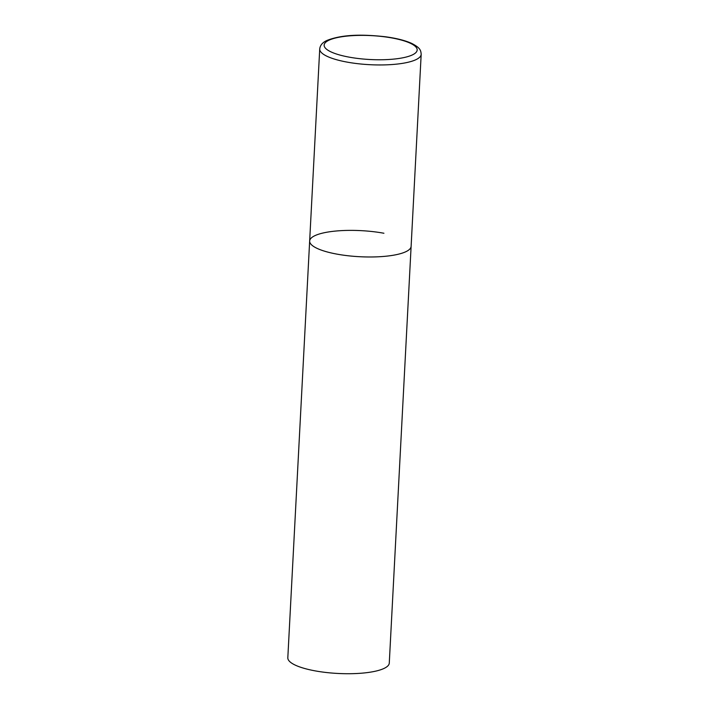 <?xml version="1.0" encoding="UTF-8"?>
<svg xmlns="http://www.w3.org/2000/svg" width="709" height="709" viewBox="0 0 709 709"><rect width="100%" height="100%" fill="white"/><g stroke="black" fill="none" stroke-linecap="round" stroke-linejoin="round"><path stroke-width="1.06" d="M405.335 251.943A50.8 13.054 3 0 0 411.123 246.333A50.8 13.054 -177 0 1 336.846 254.106A50.8 13.054 -177 0 1 309.656 241.016A50.8 13.054 3 0 0 347.933 255.745A50.8 13.054 3 0 0 405.335 251.943M319.724 48.992A50.8 13.054 3 0 0 358.001 63.713A50.8 13.054 3 0 0 415.394 59.919A50.8 13.054 3 0 0 421.181 54.309C420.862 50.242 420.18 47.769 411.725 43.417C405.007 40.386 396.021 38.144 384.739 36.682C364.187 34.466 343.83 34.067 327.54 40.209C322.737 42.194 320.131 45.119 319.724 48.992L309.656 241.016A50.8 13.054 -177 0 1 383.923 233.252M421.181 54.309L389.276 663.075A50.8 13.054 -177 0 1 315.009 670.847A50.8 13.054 -177 0 1 287.819 657.757L309.656 241.016M411.867 55.142A46.564 11.964 3 0 0 392.245 38.011A46.564 11.964 3 0 0 329.463 39.988A46.564 11.964 3 0 0 349.085 57.128A46.564 11.964 3 0 0 411.867 55.142"/></g></svg>

